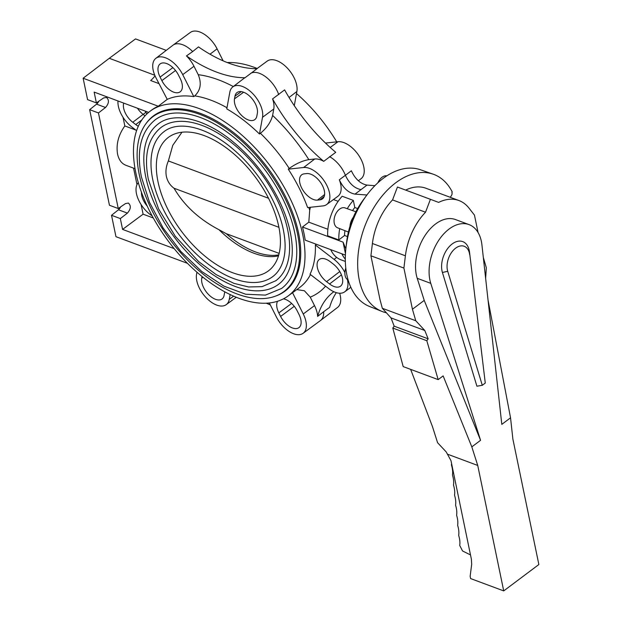 <?xml version="1.0" encoding="UTF-8"?>
<svg xmlns="http://www.w3.org/2000/svg" width="622" height="622" viewBox="0 0 622 622"><rect width="100%" height="100%" fill="white"/><g stroke="black" fill="none" stroke-linecap="round" stroke-linejoin="round"><path stroke-width="0.93" d="M469.524 252.143L485.277 383.059L469.524 252.143A20.37 12.93 110.4 0 0 469.252 250.487A20.37 12.93 110.4 0 0 452.171 243.964A20.37 12.93 110.4 0 0 442.024 270.928A20.37 12.93 110.4 0 0 442.421 272.483L447.716 271.301L482.291 385.298L476.911 386.2L442.421 272.483M469.688 254.802A16.514 10.481 110.4 0 0 469.47 253.465A16.514 10.481 110.4 0 0 455.623 248.178A16.514 10.481 110.4 0 0 447.397 270.034A16.514 10.481 110.4 0 0 447.716 271.301M480.565 440.314L424.227 300.395L417.222 278.306A38.51 24.445 -69.6 0 1 416.359 274.978A38.51 24.445 -69.6 0 1 426.132 233.888A38.51 24.445 -69.6 0 1 455.537 219.574L469.081 224.62A38.51 24.445 110.4 0 0 439.676 238.934A38.51 24.445 110.4 0 0 429.903 280.024A38.51 24.445 110.4 0 0 430.766 283.352L480.565 440.314L471.818 446.876L477.735 465.45L503.719 590.9L538.862 564.527L512.878 439.07L510.545 417.805L501.806 424.375L481.933 244.951A38.51 24.445 110.4 0 0 481.374 241.39A38.51 24.445 110.4 0 0 469.081 224.62M410.637 369.367L432.43 426.521L437.585 442.716L446.215 451.945L450.981 460.653L471.398 559.264L471.678 564.372L470.139 576.314L470.605 578.569L503.719 590.9M370.914 255.782L372.407 243.505A52.054 33.044 -69.6 0 1 392.552 199.926L397.442 187.028L430.424 199.32L425.534 212.211A52.054 33.044 110.4 0 0 405.396 255.797L403.903 268.066L370.914 255.782L379.956 299.431L382.328 308.279L391.013 317.904L394.161 326.161L392.801 328.058L403.188 366.591L438.168 379.622L443.136 375.898L471.818 446.876M447.669 454.247L477.735 465.45M438.168 379.622L426.816 340.732L392.801 328.058M394.161 326.161L428.154 338.827L426.816 340.732M391.013 317.904L424.787 330.484L428.154 338.827M382.328 308.279L415.768 320.734L424.787 330.484M415.768 320.734L412.433 309.251L403.903 268.066M425.534 212.211L392.552 199.926M478.061 232.504L474.462 215.111L468.972 208.082A52.054 33.044 110.4 0 0 458.958 200.548A52.054 33.044 110.4 0 0 438.627 202.391L430.424 199.32M405.661 190.091A52.054 33.044 -69.6 0 1 425.969 188.256L458.958 200.548M483.317 257.438L486.326 267.779L485.634 278.345M510.545 417.805L488.037 300.045M424.227 300.395L412.433 309.251M485.277 383.059L482.291 385.298M451.572 463.514A25.704 14.119 53.1 0 1 451.416 464.906A25.704 14.119 53.1 0 1 452.451 474.983A25.704 14.119 53.1 0 1 453.492 485.059A25.704 14.119 53.1 0 1 454.526 495.135A25.696 14.112 53.1 0 1 455.568 505.181A25.704 14.119 53.1 0 1 456.602 515.257A25.696 14.112 53.1 0 1 457.637 525.31A25.704 14.119 53.1 0 1 458.678 535.386A25.696 14.112 53.1 0 1 459.712 545.432L462.543 550.968L470.504 554.933M345.785 268.066A10.621 6.741 110.4 0 0 345.093 275.499A10.621 6.741 110.4 0 0 348.11 279.962M386.868 175.824A10.621 6.741 110.4 0 0 382.071 177.247A10.621 6.741 110.4 0 0 377.904 182.782M355.862 211.752L345.008 207.903A10.621 6.741 110.4 0 0 339.558 209.155A10.621 6.741 110.4 0 0 334.263 223.212A10.621 6.741 110.4 0 0 337.59 227.808L348.359 232.022M353.195 217.443A10.901 6.92 110.4 0 0 350.015 226.043M352.34 219.496A12.595 7.993 110.4 0 0 350.699 223.951M333.213 263.992A15.231 8.366 53.1 0 1 342.567 282.567A15.231 8.366 53.1 0 1 340.607 286.104A15.231 8.366 53.1 0 1 329.567 283.974L326.566 281.673A15.231 8.366 53.1 0 1 317.212 263.09A15.231 8.366 53.1 0 1 319.327 259.444A15.231 8.366 53.1 0 1 330.212 261.683L333.213 263.992M301.654 187.968A15.231 8.366 53.1 0 1 301.787 174.735A15.231 8.366 53.1 0 1 304.236 173.841L306.7 173.569A15.231 8.366 53.1 0 1 322.515 185.714A15.231 8.366 53.1 0 1 322.53 198.83A15.231 8.366 53.1 0 1 319.933 199.841L317.461 200.113A15.231 8.366 53.1 0 1 301.654 187.968M224.705 291.78A15.231 8.366 53.1 0 1 224.589 292.698L224.099 295.38A15.231 8.366 53.1 0 1 222.132 298.918A15.231 8.366 53.1 0 1 211.091 296.787A15.231 8.366 53.1 0 1 201.738 278.205L202.049 276.502M266.208 303.202A128.513 70.589 53.1 0 1 270.321 304.904M283.445 298.855A15.231 8.366 53.1 0 1 297.223 310.922L298.995 314.444A15.231 8.366 53.1 0 1 299.019 327.561A15.231 8.366 53.1 0 1 296.414 328.572A15.231 8.366 53.1 0 1 280.608 316.435L278.835 312.905A15.231 8.366 53.1 0 1 277.567 301.266M234.992 96.153A15.231 8.366 53.1 0 1 237.106 92.499A15.231 8.366 53.1 0 1 247.991 94.746A15.231 8.366 53.1 0 1 257.352 113.321L256.863 116.003A15.231 8.366 53.1 0 1 254.896 119.541A15.231 8.366 53.1 0 1 243.855 117.41A15.231 8.366 53.1 0 1 234.502 98.836L234.992 96.153L241.258 91.628M123.032 117.301L124.828 125.947C118.421 134.943 115.995 144.312 117.55 154.038C118.833 159.823 121.601 163.563 125.846 165.265L135.036 168.694M138.317 126.243A15.045 8.265 53.1 0 1 135.767 124.571L132.766 122.27A15.045 8.265 53.1 0 1 123.521 103.913A15.045 8.265 53.1 0 1 123.716 103.104M137.462 108.228A14.78 8.117 -126.9 0 0 143.107 114.355L145.035 115.84M147.22 206.1A15.045 8.265 53.1 0 1 143.558 200.649A15.045 8.265 53.1 0 1 141.466 192.284M160.087 77.089A15.231 8.366 53.1 0 1 160.219 63.856A15.231 8.366 53.1 0 1 162.669 62.954A15.231 8.366 53.1 0 1 178.475 75.099L180.256 78.621A15.231 8.366 53.1 0 1 180.271 91.737A15.231 8.366 53.1 0 1 177.674 92.756A15.231 8.366 53.1 0 1 161.86 80.611L160.087 77.089L172.885 67.611M155.057 75.892A128.513 70.589 53.1 0 1 152.087 79.204A128.513 70.589 53.1 0 1 150.679 80.533L158.882 83.589M192.68 51.556L198.488 46.899A128.513 70.589 -126.9 0 0 228.88 63.172A128.513 70.589 -126.9 0 0 257.049 68.715L245.021 77.742A128.513 70.589 53.1 0 1 216.853 72.199A128.513 70.589 53.1 0 1 186.46 55.926L192.68 51.556A22.493 12.354 -126.9 0 0 176.695 43.797A22.493 12.354 -126.9 0 0 173.017 45.173L190.332 32.461A22.268 12.23 53.1 0 1 193.971 31.1A22.268 12.23 53.1 0 1 217.086 48.85L223.127 60.839M173.017 45.173A22.493 12.354 -126.9 0 0 172.908 45.258L155.858 58.328A22.268 12.23 -126.9 0 0 155.834 77.548L167.24 99.357A115.443 63.405 53.1 0 1 193.792 96.604L194.74 95.881A115.451 63.413 53.1 0 1 210.842 100.158A115.451 63.413 53.1 0 1 226.976 107.746M138.294 182.627A22.353 12.277 -126.9 0 0 139.141 201.131A22.353 12.277 -126.9 0 0 152.126 215.857M193.792 96.604L182.728 74.64A22.268 12.23 -126.9 0 0 159.613 56.89A22.268 12.23 -126.9 0 0 155.858 58.328M186.46 55.926A22.415 12.308 53.1 0 1 193.978 66.251L198.239 74.694C201.753 83.231 200.587 90.291 194.74 95.881M196.941 272.211L196.568 274.24A22.268 12.23 -126.9 0 0 210.252 301.406A22.268 12.23 -126.9 0 0 226.229 304.64A22.268 12.23 -126.9 0 0 229.261 299.345L230.14 294.556M339.659 293.234A22.268 12.23 53.1 0 1 337.583 307.416L320.54 320.493A22.493 12.354 -126.9 0 0 323.681 311.715L317.624 316.396A128.513 70.589 53.1 0 1 329.333 295.567A128.513 70.589 53.1 0 1 333.462 291.998A128.513 70.589 53.1 0 1 333.827 291.718M336.315 292.667A128.513 70.589 -126.9 0 0 329.644 307.369L323.681 311.715M269.342 302.961L276.355 316.893A22.268 12.23 -126.9 0 0 299.477 334.644A22.268 12.23 -126.9 0 0 303.116 333.291L320.423 320.579A22.493 12.354 -126.9 0 0 320.54 320.493M262.515 117.294A22.268 12.23 -126.9 0 0 248.839 90.128A22.268 12.23 -126.9 0 0 232.745 86.971A22.268 12.23 -126.9 0 0 229.821 92.188L226.773 108.889A115.443 63.405 53.1 0 1 259.467 134.002L262.515 117.294L273.789 108.99L272.615 115.42A130.877 71.88 53.1 0 1 308.839 159.636L314.748 158.991A22.415 12.308 53.1 0 1 323.728 161.339A128.513 70.589 53.1 0 1 295.598 132.665A128.513 70.589 53.1 0 1 272.584 98.906A22.415 12.308 53.1 0 1 273.789 108.99M272.584 98.906L284.604 89.879A128.513 70.589 -126.9 0 0 307.626 123.646A128.513 70.589 -126.9 0 0 335.748 152.312L323.728 161.339M250.86 73.225A22.493 12.354 53.1 0 1 266.045 77.089A22.493 12.354 53.1 0 1 278.726 94.63M256.847 68.715L267.219 61.104A22.268 12.23 53.1 0 1 283.197 64.346A22.268 12.23 53.1 0 1 296.873 91.504L294.284 105.67M322.989 205.913A22.268 12.23 -126.9 0 0 326.628 204.56A22.268 12.23 -126.9 0 0 326.76 185.255A22.268 12.23 -126.9 0 0 303.645 167.497L288.266 169.161A115.443 63.405 53.1 0 1 307.618 207.577L322.989 205.913M366.91 194.997L354.975 194.126C348.398 192.843 343.181 188.062 339.332 179.797A22.415 12.308 53.1 0 1 337.878 196.295L326.628 204.56M339.332 179.797L345.397 175.287A22.493 12.354 -126.9 0 0 344.075 172.348A22.493 12.354 -126.9 0 0 329.536 156.651M325.508 143.06L338.003 141.715A22.268 12.23 53.1 0 1 361.118 159.465A22.268 12.23 53.1 0 1 361.094 178.685L358.373 180.777M316.357 244.283L315.37 245.014A115.443 63.405 53.1 0 1 310.028 274.24L328.719 288.592A22.268 12.23 -126.9 0 0 344.697 291.835A22.268 12.23 -126.9 0 0 347.737 286.532A22.268 12.23 -126.9 0 0 347.418 279.542M381.986 311.428L369.53 306.467A72.953 46.308 -69.6 0 1 345.855 248.893A72.953 46.308 -69.6 0 1 383.199 178.382A72.953 46.308 -69.6 0 1 420.464 169.759L433.13 174.16A73.256 46.494 110.4 0 0 395.709 182.814A73.256 46.494 110.4 0 0 358.21 253.613A73.256 46.494 110.4 0 0 381.986 311.428A73.256 46.494 110.4 0 0 386.417 312.804M450.266 197.306L451.432 195.557A2.574 1.633 110.4 0 0 451.86 192.4L452.241 191.949A73.256 46.494 110.4 0 0 433.13 174.16M346.205 245.993C347.752 227.753 354.073 211.566 365.145 197.431M341.875 253.792A39.194 24.88 110.4 0 0 345.303 259.149M345.334 261.442L340.988 259.825A39.194 24.88 -69.6 0 1 330.71 249.632M315.37 245.014L334.061 259.374A22.268 12.23 -126.9 0 1 344.883 272.615M354.975 194.126L361.032 189.617C354.462 188.334 349.245 183.56 345.397 175.287L351.352 170.77C355.209 179.043 360.426 183.817 366.996 185.099L374.895 185.675M338.158 201.31L333.439 199.553M357.588 208.549L354.804 207.515L353.335 200.408L342.162 196.249A39.194 24.88 -69.6 0 0 327.662 235.777L338.827 239.936L344.565 235.489L347.403 236.547M345.848 248.94L343.072 242.145L302.471 227.022L308.807 222.171L309.709 210.143L310.44 207.274M308.807 222.171L327.88 229.269M232.745 86.971L243.824 78.473A22.415 12.308 53.1 0 1 245.021 77.742M272.615 115.42C270.92 122.005 266.854 127.961 260.424 133.287L259.467 134.002M308.839 159.636C302.595 160.678 296.056 163.609 289.222 168.438L288.266 169.161M167.24 99.357L158.268 106.23A115.319 63.343 53.1 0 0 151.014 110.522L149.731 111.501A115.303 63.335 -126.9 0 0 135.744 172.395A115.303 63.335 -126.9 0 0 201.917 276.393A115.303 63.335 -126.9 0 0 288.157 295.94A115.303 63.335 -126.9 0 0 302.727 234.611A115.303 63.335 -126.9 0 0 236.072 130.216A115.303 63.335 -126.9 0 0 149.731 111.501M302.471 227.022A115.319 63.343 53.1 0 1 304.034 233.647A115.319 63.343 53.1 0 1 305.184 240.123L345.389 255.098M353.335 200.408A39.194 24.88 110.4 0 0 347.247 208.697M339.721 228.647A39.194 24.88 110.4 0 0 338.827 239.936M344.565 235.489A30.843 19.577 -69.6 0 1 344.922 230.676M352.526 210.57A30.843 19.577 -69.6 0 1 354.804 207.515M343.072 242.145L345.459 253.683M146.139 123.451A109.558 60.178 53.1 0 1 154.023 115.467A109.558 60.178 53.1 0 1 235.917 134.43A109.558 60.178 53.1 0 1 298.568 233.056A109.558 60.178 53.1 0 1 285.552 290.707A109.558 60.178 53.1 0 1 275.686 296.056M156.503 113.849A109.433 60.109 -126.9 0 0 155.5 114.759M286.641 289.494A109.433 60.109 -126.9 0 0 287.792 288.779M297.479 233.615A109.239 60 -126.9 0 0 234.556 134.904A109.239 60 -126.9 0 0 152.802 116.78A109.239 60 -126.9 0 0 139.274 174.673A109.239 60 -126.9 0 0 202.197 273.392A109.239 60 -126.9 0 0 283.951 291.516A109.239 60 -126.9 0 0 297.479 233.615M294.688 232.574A105.382 57.885 53.1 0 1 281.634 288.429L265.446 295.108L245.682 294.237L223.928 286.128L201.785 271.519L180.94 251.568L163.042 227.877L149.505 202.329L141.412 176.928C136.249 150.656 140.813 131.631 155.119 119.859A105.382 57.885 53.1 0 1 233.981 137.345A105.382 57.885 53.1 0 1 294.688 232.574M158.206 123.972A100.243 55.063 -126.9 0 0 145.789 177.107A100.243 55.063 -126.9 0 0 203.534 267.685A100.243 55.063 -126.9 0 0 278.547 284.316C283.834 280.359 287.636 274.66 289.969 267.235C292.931 257.539 293.048 245.931 290.311 232.403C284.324 202.197 262.196 166.439 235.388 143.799C206.512 118.639 174.214 111.074 158.206 123.972M287.706 229.977A95.741 52.59 53.1 0 1 275.849 280.724L262.049 286.649L248.621 286.967L233.919 283.352L216.238 274.652L198.706 261.629L175.35 236.36L158.571 208.86L148.394 179.533C143.682 155.648 147.857 138.333 160.904 127.572A95.741 52.59 53.1 0 1 232.558 143.457A95.741 52.59 53.1 0 1 287.706 229.977M163.99 131.685A90.602 49.768 -126.9 0 0 152.771 179.704A90.602 49.768 -126.9 0 0 204.957 261.582A90.602 49.768 -126.9 0 0 272.763 276.611C277.505 273.058 280.926 267.934 283.026 261.248C285.7 252.509 285.801 242.028 283.329 229.806C277.917 202.484 257.889 170.117 233.631 149.638C207.515 126.88 178.343 120.093 163.99 131.685M278.78 226.649A83.41 45.818 53.1 0 1 271.052 268.611A83.41 45.818 53.1 0 1 208.308 258.822A83.41 45.818 53.1 0 1 157.98 181.647A83.41 45.818 53.1 0 1 171.19 135.565A83.41 45.818 53.1 0 1 233.001 153.152A83.41 45.818 53.1 0 1 278.78 226.649M181.982 132.214L172.768 145.33L168.375 160.942C166.09 166.23 165.421 171.377 166.377 176.376C167.489 181.352 170.039 185.302 174.028 188.233L278.913 227.31M168.375 160.942L268.517 198.255M174.028 188.233C184.081 205.423 199.063 219.255 218.991 229.72L226.26 233.685L279.146 253.387M278.485 255.836A79.678 43.765 53.1 0 1 218.991 229.72M226.26 233.685A79.678 43.765 -126.9 0 0 278.773 254.872M325.563 286.167A130.877 71.88 53.1 0 1 310.246 297.145L314.507 305.596A22.415 12.308 53.1 0 1 317.624 316.396M303.116 333.291A22.268 12.23 -126.9 0 0 303.248 313.986L292.542 292.721M227.24 62.542A115.303 63.335 53.1 0 1 257.174 68.474M296.5 93.541A115.303 63.335 53.1 0 1 336.735 141.847M154.777 75.246L109.278 58.297L135.534 38.914L166.253 50.359M158.268 106.23L83.138 78.24L109.278 58.297M83.138 78.24L87.57 99.629L96.379 102.91L94.14 92.087L148.627 112.388M141.108 204.576L143.099 214.186L153.284 217.98M133.567 168.142L136.98 184.633M143.099 214.186L122.581 229.409L174.16 248.621M122.581 229.409L120.334 218.579L111.525 215.298L115.956 236.687L187.455 263.324M111.525 215.298L118.46 209.785A5.785 3.67 110.4 0 0 120.567 206.955M96.379 102.91L103.563 97.981L106.494 97.421C109.348 100.033 109.029 103.392 105.53 107.482L98.463 112.947L118.258 208.541L109.449 205.26L89.646 109.666L96.581 104.154A5.785 3.67 110.4 0 0 98.696 101.324M118.258 208.541L125.434 203.612L128.365 203.052C131.226 205.672 130.908 209.023 127.401 213.113L120.334 218.579M98.463 112.947L89.646 109.666M124.828 125.947L135.728 130.006M117.993 100.974A22.353 12.277 -126.9 0 0 131.887 127.059L136.583 130.667M145.128 111.081A15.045 8.265 53.1 0 1 146.808 114.02M310.246 297.145L304.383 290.754L296.787 289.603M417.222 278.306L430.766 283.352M372.407 243.505L405.396 255.797M243.63 92.243L234.502 98.836M141.832 119.929L135.767 124.571M132.766 122.27L145.89 112.302M175.528 70.496L161.86 80.611M182.728 74.64L193.978 66.251M198.239 74.694A130.877 71.88 53.1 0 1 218.431 79.818A130.877 71.88 53.1 0 1 233.304 86.544M338.003 141.715L330.196 147.453M336.665 257.399L334.061 259.374M361.032 189.617L366.996 185.099M314.748 158.991L303.645 167.497M289.051 97.491L296.873 91.504M260.424 133.287A115.451 63.413 53.1 0 1 289.222 168.438M308.784 207.453A115.451 63.413 53.1 0 1 309.709 210.143M310.464 274.574A115.451 63.413 53.1 0 1 299.501 287.605L288.157 295.94M314.507 305.596L303.248 313.986M233.608 296.15L229.261 299.345M210.003 54.207L217.086 48.85M118.46 209.785L127.401 213.113M96.581 104.154L105.53 107.482M294.268 306.312L280.608 316.435M278.835 312.905L291.625 303.435M203.021 277.28L201.738 278.205M324.155 196.536L319.933 199.841M317.461 200.113L324.598 194.53M341.439 274.885L329.567 283.974M326.566 281.673L339.799 271.542M344.697 291.835L350.831 287.333M157.343 113.367L152.802 116.78M288.491 288.103L283.951 291.516M226.229 304.64L236.267 297.269"/></g></svg>
